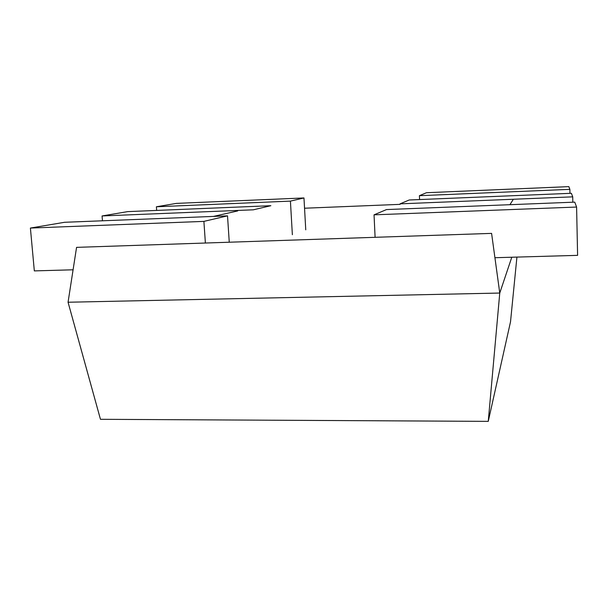 <?xml version="1.0" encoding="UTF-8"?>
<svg xmlns="http://www.w3.org/2000/svg" width="608" height="608" viewBox="0 0 608 608"><rect width="100%" height="100%" fill="white"/><g stroke="black" fill="none" stroke-linecap="round" stroke-linejoin="round"><path stroke-width="0.91" d="M419.406 195.685L569.878 189.346L568.845 186.633L426.436 192.721L419.406 195.685L419.566 199.553M569.878 189.346L569.962 193.336M572.721 196.848L571.368 193.283L409.23 199.986L400.056 203.855L572.721 196.848L572.835 202.213M374.042 214.837L576.597 207.047L574.735 202.137L386.513 209.57L374.042 214.837L375.098 237.31M494.927 257.716L577.6 255.352L576.597 207.047M303.97 197.95L176.343 203.399L156.393 206.773L290.419 201.119L303.97 197.95L305.756 229.824M156.393 206.773L156.666 210.421M290.419 201.119L292.364 234.726M102.068 215.954L253.316 209.813L270.864 205.702L127.71 211.614L102.068 215.954L102.463 220.795M227.521 215.855L64.57 222.285L30.4 228.061L203.893 221.388L227.521 215.855L229.262 242.22M30.4 228.061L34.329 270.902L73.089 269.792M203.893 221.388L205.39 243.025M400.079 204.356L304.547 208.225M237.698 210.93L213.492 216.41M68.058 302.237L100.464 419.307L488.254 421.367L499.761 293.048L68.058 302.237L76.562 247.365L491.591 233.381L499.761 293.048L511.792 257.237M509.907 204.698L513.038 199.789M516.922 257.085L510.515 321.822L488.254 421.367"/></g></svg>
